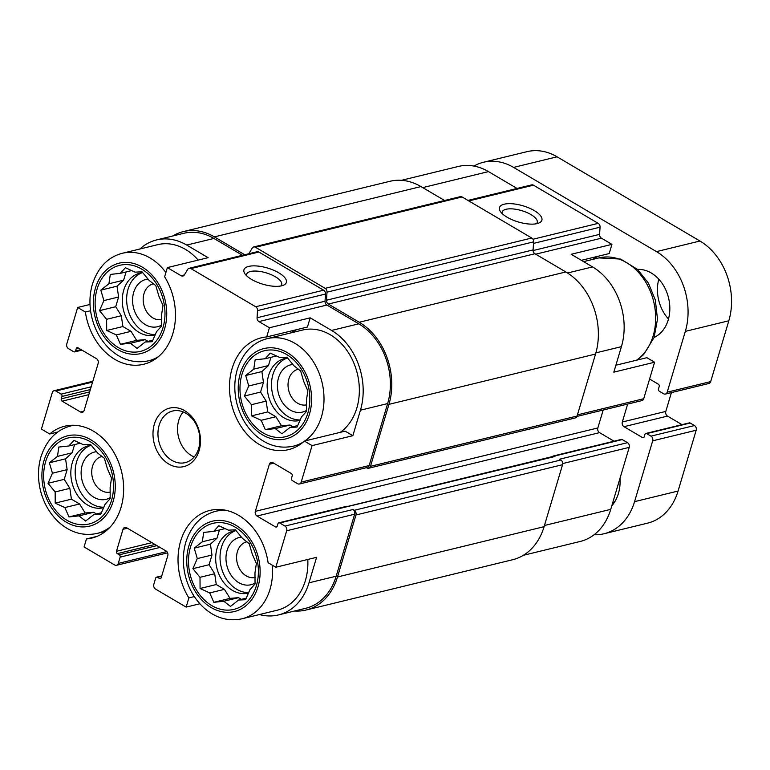 <?xml version="1.0" encoding="UTF-8"?>
<svg xmlns="http://www.w3.org/2000/svg" width="770" height="770" viewBox="0 0 770 770"><rect width="100%" height="100%" fill="white"/><g stroke="black" fill="none" stroke-linecap="round" stroke-linejoin="round"><path stroke-width="1.16" d="M241.982 374.326A44.265 34.303 -103.7 0 0 281.233 437.408A44.265 34.303 -103.7 0 0 301.494 369.456A44.265 34.303 -103.7 0 0 241.982 374.326M248.749 385.963L245.688 375.51L253.763 369.138L255.159 359.792L265.169 358.733L270.251 353.093L279.895 357.53L286.902 357.193L294.015 365.846L300.656 371.015L303.726 381.458L307.836 390.842L306.441 400.188L306.508 411.363L301.426 417.003L297.037 427.081L290.03 427.417L281.945 433.789L275.294 428.62L265.294 429.679L261.184 420.305L251.53 415.867L251.463 404.683L244.359 396.04L248.749 385.963L263.456 382.382L261.887 371.573L245.688 375.51M97.126 288.952A44.265 34.303 -103.7 0 0 136.377 352.034A44.265 34.303 -103.7 0 0 156.637 284.082A44.265 34.303 -103.7 0 0 97.126 288.952M103.892 300.579L100.832 290.136L108.907 283.764L110.302 274.418L120.312 273.36L125.395 267.71L135.039 272.147L142.046 271.82L149.159 280.472L155.809 285.641L158.87 296.084L162.98 305.459L161.584 314.815L161.652 325.989L156.57 331.629L152.181 341.707L145.174 342.034L137.089 348.415L130.438 343.247L120.438 344.306L116.328 334.921L106.684 330.484L106.616 319.309L99.503 310.656L103.892 300.579L118.599 297.008L117.03 286.19L100.832 290.136M45.661 461.577A44.265 34.303 -103.7 0 0 84.912 524.659A44.265 34.303 -103.7 0 0 105.172 456.706A44.265 34.303 -103.7 0 0 45.661 461.577M52.437 473.213L49.367 462.77L57.452 456.398L58.847 447.043L68.848 445.984L73.93 440.344L83.574 444.781L90.581 444.454L97.694 453.097L104.345 458.266L107.405 468.718L111.515 478.093L110.12 487.439L110.187 498.613L105.105 504.263L100.716 514.341L93.709 514.668L85.624 521.04L78.983 515.871L68.973 516.94L64.863 507.555L55.219 503.118L55.151 491.943L48.038 483.291L52.437 473.213L67.134 469.633L65.566 458.824L49.367 462.77M190.517 546.96A44.265 34.303 -103.7 0 0 229.768 610.042A44.265 34.303 -103.7 0 0 250.029 542.08A44.265 34.303 -103.7 0 0 190.517 546.96M197.293 558.587L194.223 548.144L202.308 541.772L203.703 532.426L213.704 531.367L218.786 525.718L228.43 530.155L235.437 529.827L242.55 538.48L249.201 543.649L252.262 554.092L256.372 563.467L254.976 572.813L255.043 583.997L249.961 589.637L245.572 599.715L238.565 600.042L230.48 606.423L223.829 601.255L213.829 602.313L209.719 592.929L200.075 588.492L200.008 577.317L192.895 568.664L197.293 558.587L211.991 555.016L210.422 544.197L194.223 548.144M567.529 273.003L592.553 266.911L571.157 254.292L611.929 244.369L609.195 253.551L581.389 260.327M592.553 266.911A60.204 46.652 76.3 0 1 621.419 346.654L613.815 372.16L654.596 362.227L643.72 398.716A3.542 2.743 76.3 0 1 641.92 400.602L576.932 416.426M307.442 327.019L266.67 336.942L269.413 327.76L310.185 317.827L307.442 327.019M352.853 435.695L345.143 431.152L304.362 441.075L312.071 445.618L352.853 435.695L360.447 410.189L387.637 403.576L369.157 465.561A3.542 2.743 76.3 0 1 367.357 467.448L299.395 484.003A3.542 2.743 76.3 0 1 297.624 483.695L292.359 480.596A1.771 1.376 76.3 0 1 291.512 478.247L292.215 475.889A1.771 1.376 76.3 0 0 291.358 473.55L272.927 462.683A3.542 2.743 76.3 0 0 271.156 462.375A3.542 2.743 76.3 0 0 269.356 464.262L255.322 511.347L597.847 427.956L603.189 410.035M259.442 614.547A60.204 46.652 76.3 0 0 278.451 614.932A60.204 46.652 76.3 0 0 308.991 582.823L316.595 557.316L275.814 567.249L268.104 562.706A57.548 44.593 -103.7 0 0 209.825 510.443A57.548 44.593 -103.7 0 0 188.871 597.915L186.128 607.106L199.863 603.767M194.329 596.586L188.871 597.915M615.885 365.23L646.887 357.684L654.596 362.227M598.637 256.121A57.548 44.593 -103.7 0 0 592.438 259.471M255.322 511.347A3.542 2.743 76.3 0 0 257.016 516.035L599.541 432.644A3.542 2.743 76.3 0 1 597.847 427.956M599.541 432.644L614.056 441.2M552.687 456.504A1.771 1.376 76.3 0 1 553.399 455.965L621.361 439.42A1.771 1.376 76.3 0 1 622.247 439.574L627.521 442.673A3.542 2.743 76.3 0 1 629.215 447.37L610.735 509.355A60.204 46.652 76.3 0 1 580.205 541.464L523.321 555.314M401.44 180.315L458.323 166.464A60.204 46.652 76.3 0 1 488.478 171.604L517.055 188.448M467.929 200.412L531.666 184.887A3.542 2.743 76.3 0 1 533.446 185.185L598.203 223.358A3.542 2.743 76.3 0 1 600.061 227.189L599.589 234.359A3.542 2.743 76.3 0 0 601.447 238.18L611.929 244.369M90.571 310.743L85.374 312.014L77.674 307.471L90.003 304.458M85.374 312.014A57.548 44.593 -103.7 0 0 143.663 364.268A57.548 44.593 -103.7 0 0 164.616 276.796L167.35 267.604L208.131 257.681L186.725 245.072L213.916 238.45L242.492 255.294M57.76 432.028L49.713 433.982L41.407 429.092L52.293 392.604A3.542 2.743 76.3 0 1 54.083 390.717A3.542 2.743 76.3 0 1 55.854 391.016L61.128 394.125A1.771 1.376 76.3 0 1 61.975 396.463L61.273 398.822L89.657 391.911M97.02 536.372L86.461 538.942L84.074 546.95L114.692 564.997A3.542 2.743 76.3 0 0 116.463 565.305L167.61 552.85M257.016 516.035L275.458 526.901A1.771 1.376 76.3 0 0 277.239 526.112L277.941 523.754A1.771 1.376 76.3 0 1 279.722 522.965L284.996 526.074L352.958 509.519L354.267 510.298A3.542 2.743 76.3 0 1 355.971 514.986L337.491 576.98A61.975 48.029 76.3 0 1 306.056 610.032A61.975 48.029 76.3 0 1 294.564 611.005M352.958 509.519A3.542 2.743 76.3 0 1 354.652 514.216L336.172 576.201A60.204 46.652 76.3 0 1 305.642 608.31L278.451 614.932M278.836 522.811L346.798 506.265A1.771 1.376 76.3 0 1 347.684 506.419L553.62 456.283A2.656 2.06 76.3 0 1 554.949 456.504L554.284 456.119L622.247 439.574M553.399 455.965A1.771 1.376 76.3 0 1 554.284 456.119M507.093 217.207A22.137 8.422 16.6 0 0 539.029 222.973A22.137 8.422 16.6 0 0 523.09 205.831A22.137 8.422 16.6 0 0 500.356 211.452A22.137 8.422 16.6 0 0 507.093 217.207M248.835 253.754L252.242 248.094A3.542 2.743 76.3 0 1 253.705 246.958A3.542 2.743 76.3 0 1 255.476 247.266L325.161 288.336A3.542 2.743 76.3 0 1 327.009 292.157L326.49 300.213A3.542 2.743 76.3 0 0 328.338 304.044L359.234 322.255A61.975 48.029 76.3 0 1 388.956 404.346L370.476 466.341A3.542 2.743 76.3 0 1 368.676 468.227A3.542 2.743 76.3 0 1 366.905 467.929L366.472 467.669M279.722 522.965L554.949 456.504M627.521 442.673L559.559 459.218L560.868 459.998A3.542 2.743 76.3 0 1 562.572 464.685L544.092 526.68A61.975 48.029 76.3 0 1 512.656 559.732L306.056 610.032M186.128 607.106L155.511 589.06A3.542 2.743 76.3 0 1 153.817 584.372L155.684 578.097A1.771 1.376 76.3 0 1 157.475 577.298L159.448 578.462L161.055 578.077M159.448 578.462A1.771 1.376 76.3 0 0 161.228 577.673L167.783 555.699A3.542 2.743 76.3 0 0 166.089 551.012L126.578 527.72A3.542 2.743 76.3 0 0 124.807 527.421A3.542 2.743 76.3 0 0 123.007 529.308L116.463 551.282L151.902 542.648M116.463 551.282A1.771 1.376 76.3 0 0 117.309 553.63L119.283 554.795A1.771 1.376 76.3 0 1 120.13 557.134L118.262 563.409A3.542 2.743 76.3 0 1 116.463 565.305M61.273 398.822A1.771 1.376 76.3 0 0 62.12 401.17L80.561 412.037L83.766 411.257M77.674 307.471L66.788 343.949A3.542 2.743 76.3 0 0 68.492 348.646L73.756 351.746A1.771 1.376 76.3 0 0 75.547 350.956L76.24 348.598A1.771 1.376 76.3 0 1 78.03 347.809L96.462 358.676A3.542 2.743 76.3 0 1 98.165 363.363L84.132 410.449A3.542 2.743 76.3 0 1 82.332 412.335A3.542 2.743 76.3 0 1 80.561 412.037M172.692 236.005A61.975 48.029 76.3 0 1 183.347 231.587L389.947 181.287A61.975 48.029 76.3 0 1 420.978 186.581L444.588 200.489M183.347 231.587A61.975 48.029 76.3 0 1 214.378 236.881L244.706 254.755M253.705 246.958L460.306 196.658A3.542 2.743 76.3 0 1 462.077 196.966L531.762 238.026A3.542 2.743 76.3 0 1 533.61 241.857L533.09 249.913A3.542 2.743 76.3 0 0 534.938 253.744L565.835 271.954A61.975 48.029 76.3 0 1 595.557 354.046L577.077 416.041A3.542 2.743 76.3 0 1 575.277 417.927L368.676 468.227M139.87 249.008A60.204 46.652 76.3 0 1 156.58 239.932L183.76 233.31A60.204 46.652 76.3 0 1 213.916 238.45M167.35 267.604L181.133 275.727A3.542 2.743 76.3 0 0 182.904 276.035A3.542 2.743 76.3 0 0 184.367 274.9L187.678 269.413A3.542 2.743 76.3 0 1 189.151 268.278L257.103 251.732A3.542 2.743 76.3 0 1 258.884 252.04L323.641 290.203A3.542 2.743 76.3 0 1 325.498 294.034L325.027 301.205A3.542 2.743 76.3 0 0 326.884 305.036L358.772 323.824A60.204 46.652 76.3 0 1 387.637 403.576M156.58 239.932A60.204 46.652 76.3 0 1 186.725 245.072M189.151 268.278A3.542 2.743 76.3 0 1 190.922 268.586L255.678 306.749A3.542 2.743 76.3 0 1 257.536 310.579L257.065 317.75L325.027 301.205M251.559 279.414A22.137 8.422 16.6 0 0 283.495 285.189A22.137 8.422 16.6 0 0 267.556 268.037A22.137 8.422 16.6 0 0 244.831 273.658A22.137 8.422 16.6 0 0 251.559 279.414M269.413 327.76L258.922 321.581A3.542 2.743 76.3 0 1 257.065 317.75M360.447 410.189A60.204 46.652 76.3 0 0 331.581 330.445L310.185 317.827M312.071 445.618L301.195 482.107A3.542 2.743 76.3 0 1 299.395 484.003M284.996 526.074A3.542 2.743 76.3 0 1 286.69 530.761L275.814 567.249M154.356 424.164A30.097 23.331 -103.7 0 0 181.046 467.063A30.097 23.331 -103.7 0 0 194.82 420.853A30.097 23.331 -103.7 0 0 154.356 424.164M266.67 336.942A57.548 44.593 -103.7 0 0 261.29 337.818A57.548 44.593 -103.7 0 0 231.568 404.279A57.548 44.593 -103.7 0 0 288.519 449.642A57.548 44.593 -103.7 0 0 304.362 441.075M86.461 538.942A57.548 44.593 -103.7 0 0 91.842 538.076A57.548 44.593 -103.7 0 0 121.564 471.615A57.548 44.593 -103.7 0 0 64.622 426.243A57.548 44.593 -103.7 0 0 49.713 433.982M536.459 223.743A18.297 6.959 16.6 0 0 537.21 222.52A18.297 6.959 16.6 0 0 521.656 210.624A18.297 6.959 16.6 0 0 502.136 212.068A18.297 6.959 16.6 0 0 502.088 213.502M280.925 285.959A18.297 6.959 16.6 0 0 281.676 284.736A18.297 6.959 16.6 0 0 266.122 272.84A18.297 6.959 16.6 0 0 246.602 274.274A18.297 6.959 16.6 0 0 246.554 275.718M198.179 260.106A55.334 42.879 -103.7 0 0 157.734 244.658L122.391 253.263C108.041 257.016 98.05 267.306 92.429 284.13C89.407 294.535 89.147 305.344 91.63 316.557C94.7 329.695 100.812 340.61 109.966 349.311C121.689 359.898 134.558 363.719 148.572 360.793A55.334 42.879 -103.7 0 0 158.476 356.616M296.883 329.589A57.548 44.593 -103.7 0 0 290.685 332.938M340.253 432.345A55.334 42.879 -103.7 0 0 354.98 365.914A55.334 42.879 -103.7 0 0 302.591 330.041L267.248 338.646C252.897 342.39 242.906 352.679 237.285 369.504C234.263 379.918 234.003 390.727 236.486 401.93C239.557 415.078 245.669 425.993 254.822 434.684C266.545 445.272 279.414 449.103 293.428 446.167A55.334 42.879 -103.7 0 0 303.332 441.99M307.798 559.463A55.334 42.879 76.3 0 1 305.363 580.686A55.334 42.879 76.3 0 1 277.306 610.196L241.963 618.801A55.334 42.879 -103.7 0 0 272.253 565.151M102.112 456.427A18.297 14.178 -103.7 0 0 101.832 456.485A18.297 14.178 -103.7 0 0 92.544 466.245A18.297 14.178 -103.7 0 0 95.682 485.09A18.297 14.178 -103.7 0 0 110.264 492.097M96.606 451.682A24.351 18.865 -103.7 0 0 82.226 465.013A24.351 18.865 -103.7 0 0 88.165 492.396A24.351 18.865 -103.7 0 0 110.216 497.641M90.648 445.378A31.868 24.698 -103.7 0 0 76.625 461.721A31.868 24.698 -103.7 0 0 103.921 507.189M103.719 507.671A31.868 24.698 76.3 0 1 103.517 507.719A31.868 24.698 76.3 0 1 77.866 495.793A31.868 24.698 76.3 0 1 72.274 462.78A31.868 24.698 76.3 0 1 88.444 445.782A31.868 24.698 76.3 0 1 91.332 445.301M153.577 283.793A18.297 14.178 -103.7 0 0 153.297 283.861A18.297 14.178 -103.7 0 0 144.009 293.62A18.297 14.178 -103.7 0 0 147.137 312.456A18.297 14.178 -103.7 0 0 161.729 319.473M148.071 279.058A24.351 18.865 -103.7 0 0 133.682 292.388A24.351 18.865 -103.7 0 0 139.62 319.771A24.351 18.865 -103.7 0 0 161.681 325.017M142.113 272.744A31.868 24.698 -103.7 0 0 128.09 289.087A31.868 24.698 -103.7 0 0 155.386 334.565M155.184 335.037A31.868 24.698 76.3 0 1 154.982 335.085A31.868 24.698 76.3 0 1 129.331 323.169A31.868 24.698 76.3 0 1 123.739 290.146A31.868 24.698 76.3 0 1 139.899 273.148A31.868 24.698 76.3 0 1 142.797 272.676M246.968 541.801A18.297 14.178 -103.7 0 0 246.689 541.868A18.297 14.178 -103.7 0 0 237.401 551.628A18.297 14.178 -103.7 0 0 240.538 570.464A18.297 14.178 -103.7 0 0 255.12 577.481M241.462 537.065A24.351 18.865 -103.7 0 0 227.083 550.396A24.351 18.865 -103.7 0 0 233.021 577.779A24.351 18.865 -103.7 0 0 255.072 583.025M235.505 530.751A31.868 24.698 -103.7 0 0 221.481 547.095A31.868 24.698 -103.7 0 0 248.777 592.573M248.575 593.044A31.868 24.698 76.3 0 1 248.373 593.093A31.868 24.698 76.3 0 1 222.722 581.167A31.868 24.698 76.3 0 1 217.13 548.153A31.868 24.698 76.3 0 1 233.3 531.156A31.868 24.698 76.3 0 1 236.188 530.684M298.423 369.167A18.297 14.178 -103.7 0 0 298.144 369.234A18.297 14.178 -103.7 0 0 288.865 378.994A18.297 14.178 -103.7 0 0 291.994 397.84A18.297 14.178 -103.7 0 0 306.585 404.847M292.927 364.431A24.351 18.865 -103.7 0 0 278.538 377.762A24.351 18.865 -103.7 0 0 284.476 405.145A24.351 18.865 -103.7 0 0 306.537 410.391M286.969 358.127A31.868 24.698 -103.7 0 0 272.946 374.461A31.868 24.698 -103.7 0 0 300.233 419.939M300.04 420.41A31.868 24.698 76.3 0 1 299.838 420.458A31.868 24.698 76.3 0 1 274.187 408.543A31.868 24.698 76.3 0 1 268.595 375.519A31.868 24.698 76.3 0 1 284.756 358.522A31.868 24.698 76.3 0 1 287.653 358.05M183.222 411.94A26.565 20.578 -103.7 0 0 178.736 420.42A26.565 20.578 -103.7 0 0 194.184 456.947M159.159 425.184A26.565 20.578 -103.7 0 0 163.817 452.702A26.565 20.578 -103.7 0 0 185.195 462.635A26.565 20.578 -103.7 0 0 198.92 431.96A26.565 20.578 -103.7 0 0 172.634 411.016A26.565 20.578 -103.7 0 0 159.159 425.184M210.422 544.197L217.005 538.192L202.308 541.772M217.005 538.192L219.46 529.962M225.158 528.576L213.704 531.367M246.294 598.165L238.565 600.042M241.395 599.358L238.536 597.674L223.829 601.255M238.536 597.674L230.028 598.367L213.829 602.313M230.028 598.367L224.426 589.348L209.719 592.929M224.426 589.348L216.274 584.546L200.075 588.492M216.274 584.546L214.705 573.737L200.008 577.317M214.705 573.737L209.094 564.728L192.895 568.664M209.094 564.728L211.991 555.016M65.566 458.824L72.149 452.818L57.452 456.398M72.149 452.818L74.603 444.588M80.301 443.193L68.848 445.984M101.438 512.782L93.709 514.668M96.539 513.975L93.68 512.291L78.983 515.871M93.68 512.291L85.172 512.993L68.973 516.94M85.172 512.993L79.57 503.975L64.863 507.555M79.57 503.975L71.418 499.172L55.219 503.118M71.418 499.172L69.849 488.363L55.151 491.943M69.849 488.363L64.237 479.344L48.038 483.291M64.237 479.344L67.134 469.633M117.03 286.19L123.614 280.184L108.907 283.764M123.614 280.184L126.068 271.954M131.766 270.568L120.312 273.36M152.903 340.157L145.174 342.034M148.004 341.351L145.145 339.666L130.438 343.247M145.145 339.666L136.637 340.359L120.438 344.306M136.637 340.359L131.025 331.341L116.328 334.921M131.025 331.341L122.882 326.538L106.684 330.484M122.882 326.538L121.314 315.729L106.616 319.309M121.314 315.729L115.702 306.72L99.503 310.656M115.702 306.72L118.599 297.008M261.887 371.573L268.47 365.558L253.763 369.138M268.47 365.558L270.925 357.328M276.623 355.942L265.169 358.733M297.759 425.531L290.03 427.417M292.86 426.724L290.001 425.04L275.294 428.62M290.001 425.04L281.493 425.733L265.294 429.679M281.493 425.733L275.881 416.724L261.184 420.305M275.881 416.724L267.739 411.921L251.53 415.867M267.739 411.921L266.17 401.112L251.463 404.683M266.17 401.112L260.558 392.094L244.359 396.04M260.558 392.094L263.456 382.382M671.411 392.604L665.809 411.411A3.542 2.743 76.3 0 0 667.503 416.098L624.008 426.686L642.44 437.553A1.771 1.376 76.3 0 0 644.23 436.763L644.933 434.405A1.771 1.376 76.3 0 1 646.713 433.616L650.997 436.138A3.542 2.743 76.3 0 1 652.691 440.825L634.567 501.645A60.204 46.652 76.3 0 1 604.036 533.745A60.204 46.652 76.3 0 1 594.094 534.755M645.828 433.462L689.323 422.874A1.771 1.376 76.3 0 1 690.209 423.028L694.492 425.55A3.542 2.743 76.3 0 1 696.186 430.238L678.062 491.048A60.204 46.652 76.3 0 1 647.532 523.157L604.036 533.745M473.916 166.07A60.204 46.652 76.3 0 1 483.435 162.268A60.204 46.652 76.3 0 1 513.58 167.408L656.463 251.617A60.204 46.652 76.3 0 1 685.329 331.369L667.195 392.18A3.542 2.743 76.3 0 1 665.405 394.067A3.542 2.743 76.3 0 1 663.625 393.768L659.351 391.247A1.771 1.376 76.3 0 1 658.494 388.898L659.197 386.54A1.771 1.376 76.3 0 0 658.35 384.201L649.591 379.033M483.435 162.268L526.93 151.68A60.204 46.652 76.3 0 1 557.076 156.81L699.959 241.029A60.204 46.652 76.3 0 1 728.824 320.772L710.691 381.593A3.542 2.743 76.3 0 1 708.9 383.479L665.405 394.067M627.656 404.077L622.314 421.999A3.542 2.743 76.3 0 0 624.008 426.686M667.503 416.098L682.018 424.655M668.485 319.001A35.41 27.441 76.3 0 1 658.793 279.173M637.512 269.394A35.41 27.441 76.3 0 1 668.553 297.894A35.41 27.441 76.3 0 1 654.086 337.462M611.784 505.832A37.624 29.164 -103.7 0 0 618.406 493.503A37.624 29.164 -103.7 0 0 620.014 478.228M612.131 504.668A35.41 27.441 -103.7 0 0 615.461 500.577M535.699 254.187L601.447 238.18M595.893 352.872L621.419 346.654M577.423 414.857L643.72 398.716M422.73 187.611L488.478 171.604M468.805 200.931L533.446 185.185M532.965 239.249L598.203 223.358M533.514 243.387L600.061 227.189M533.09 250.548L599.589 234.359M269.356 464.262L273.783 463.184M275.458 526.901L277.056 526.516M354.267 510.298L560.868 459.998M562.735 463.55L629.215 447.37M544.448 525.496L610.735 509.355M123.007 529.308L127.435 528.23M120.13 557.134L160.006 547.432M118.262 563.409L166.811 551.59M55.854 391.016L92.583 382.074M61.128 394.125L91.178 386.81M62.12 401.17L88.829 394.664M214.378 236.881L420.978 186.581M255.476 247.266L462.077 196.966M325.161 288.336L531.762 238.026M327.009 292.157L533.61 241.857M326.49 300.213L533.09 249.913M328.338 304.044L534.938 253.744M359.234 322.255L565.835 271.954M388.956 404.346L595.557 354.046M370.476 466.341L577.077 416.041M355.971 514.986L562.572 464.685M337.491 576.98L544.092 526.68M181.133 275.727L184.338 274.948M190.922 268.586L258.884 252.04M255.678 306.749L323.641 290.203M257.536 310.579L325.498 294.034M258.922 321.581L326.884 305.036M331.581 330.445L358.772 323.824M301.195 482.107L369.157 465.561M286.69 530.761L354.652 514.216M308.991 582.823L336.172 576.201M157.475 577.298L161.642 576.287M117.309 553.63L154.972 544.457M119.283 554.795L156.945 545.622M61.975 396.463L90.35 389.562M76.24 348.598L78.463 348.059M75.547 350.956L81.081 349.609M105.48 531.387L97.107 533.427A55.334 42.879 -103.7 0 0 110.216 526.988M74.132 425.281A55.334 42.879 -103.7 0 0 70.927 425.897C56.576 429.641 46.595 439.93 40.964 456.754C37.951 467.169 37.682 477.978 40.165 489.191C43.236 502.329 49.347 513.244 58.501 521.935C70.224 532.522 83.093 536.353 97.107 533.427M44.015 460.614A46.479 36.017 -103.7 0 0 85.229 526.844A46.479 36.017 -103.7 0 0 106.501 455.494A46.479 36.017 -103.7 0 0 44.015 460.614M165.887 272.513A55.334 42.879 -103.7 0 0 122.391 253.263M95.48 287.98A46.479 36.017 -103.7 0 0 136.694 354.219A46.479 36.017 -103.7 0 0 157.966 282.86A46.479 36.017 -103.7 0 0 95.48 287.98M636.559 360.196A55.334 42.879 -103.7 0 0 651.295 293.774A55.334 42.879 -103.7 0 0 598.896 257.902L583.593 261.627M226.495 510.433A55.334 42.879 -103.7 0 0 215.783 511.27C201.432 515.024 191.441 525.313 185.82 542.138C182.808 552.542 182.538 563.351 185.021 574.564C188.092 587.702 194.204 598.617 203.357 607.318C215.08 617.906 227.949 621.727 241.963 618.801M188.871 545.988A46.479 36.017 -103.7 0 0 230.086 612.227A46.479 36.017 -103.7 0 0 251.357 540.867A46.479 36.017 -103.7 0 0 188.871 545.988M304.91 440.941A55.334 42.879 -103.7 0 0 319.646 374.518A55.334 42.879 -103.7 0 0 267.248 338.646M240.336 373.354A46.479 36.017 -103.7 0 0 281.55 439.593A46.479 36.017 -103.7 0 0 302.822 368.243A46.479 36.017 -103.7 0 0 240.336 373.354M678.062 491.048L634.567 501.645M696.186 430.238L652.691 440.825M557.076 156.81L513.58 167.408M699.959 241.029L656.463 251.617M728.824 320.772L685.329 331.369M710.691 381.593L667.195 392.18M665.809 411.411L622.314 421.999M644.047 437.168L642.44 437.553M690.209 423.028L646.713 433.616M694.492 425.55L650.997 436.138M156.589 577.144L161.767 575.883M54.083 390.717L92.823 381.285M74.642 351.9L81.947 350.119M73.516 425.261L70.927 425.897M155.04 359.224L148.572 360.793M637.175 360.052L643.653 354.595L654.086 337.481L657.493 319.155L655.318 299.963L648.398 283.11L637.464 269.346L620.659 259.076L598.896 257.902M222.251 509.701L215.783 511.27M299.896 444.598L293.428 446.167"/></g></svg>
